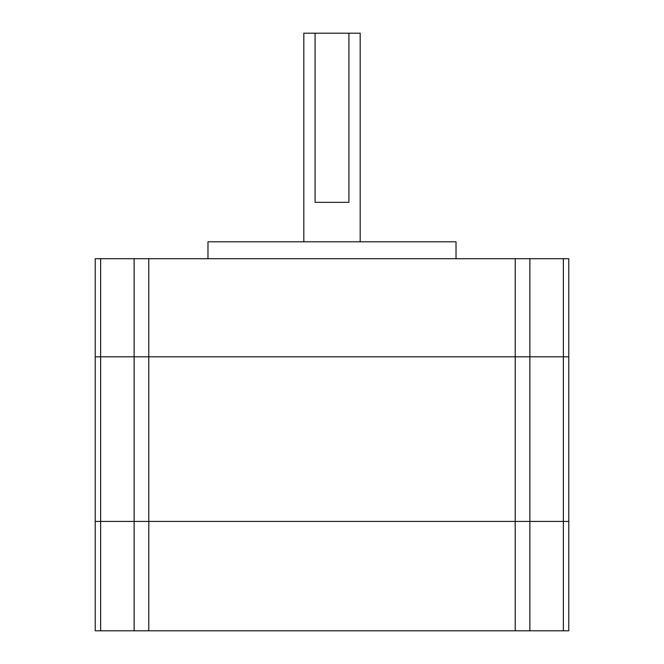 <?xml version="1.0" encoding="UTF-8"?>
<svg xmlns="http://www.w3.org/2000/svg" width="664" height="664" viewBox="0 0 664 664"><rect width="100%" height="100%" fill="white"/><g stroke="black" fill="none" stroke-linecap="round" stroke-linejoin="round"><path stroke-width="1" d="M100.629 630.8L568.782 630.8L568.782 356.809L95.218 356.809L95.218 258.711L568.782 258.711L568.782 356.809L95.218 356.809L95.218 521.431L100.629 521.431L95.218 521.431L95.218 630.8L100.629 630.8L100.629 258.711M563.371 630.8L563.371 521.431L568.782 521.431L100.629 521.431L134.136 521.431L134.136 258.711M303.813 241.796L303.813 33.2L315.085 33.2L315.085 202.329L348.915 202.329L348.915 33.2L360.187 33.2L360.187 241.796M207.973 258.711L207.973 241.796L456.027 241.796L456.027 258.711M348.915 33.2L315.085 33.2M563.371 258.711L563.371 521.431L134.136 521.431L134.136 630.8M529.864 630.8L529.864 258.711M515.206 630.8L515.206 258.711M148.794 630.8L148.794 258.711"/></g></svg>
